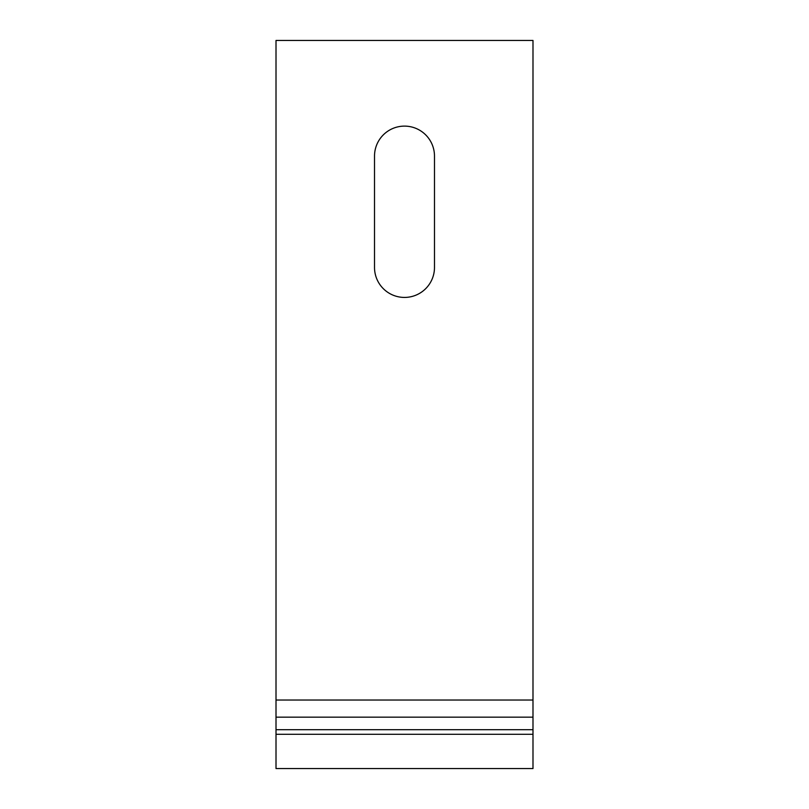 <?xml version="1.0" encoding="UTF-8"?>
<svg xmlns="http://www.w3.org/2000/svg" width="809" height="809" viewBox="0 0 809 809"><rect width="100%" height="100%" fill="white"/><g stroke="black" fill="none" stroke-linecap="round" stroke-linejoin="round"><path stroke-width="1.21" d="M276.011 700.028L532.989 700.028L532.989 40.45L276.011 40.45L276.011 768.55L532.989 768.55L532.989 734.289L276.011 734.289M532.989 700.028L532.989 734.289M374.516 156.086L374.516 267.445A29.984 29.984 0 0 0 404.5 297.429A29.984 29.984 0 0 0 434.484 267.445L434.484 156.086A29.984 29.984 0 0 0 404.5 126.113A29.984 29.984 0 0 0 374.516 156.086M276.011 729.698L532.989 729.698M276.011 717.158L532.989 717.158"/></g></svg>
